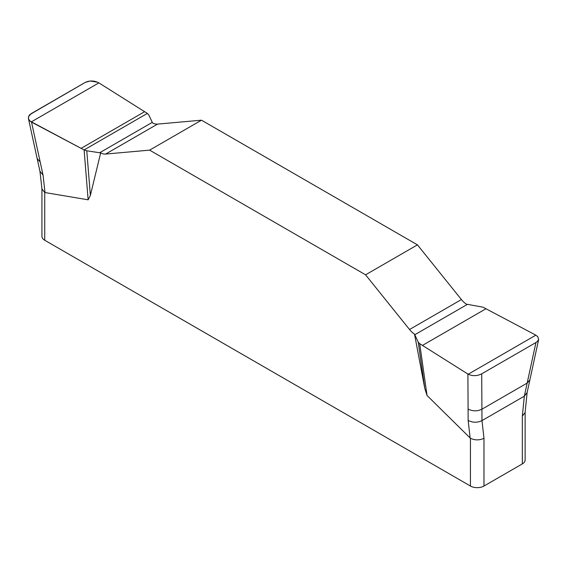 <?xml version="1.0" encoding="UTF-8"?>
<svg xmlns="http://www.w3.org/2000/svg" width="567" height="567" viewBox="0 0 567 567"><rect width="100%" height="100%" fill="white"/><g stroke="black" fill="none" stroke-linecap="round" stroke-linejoin="round"><path stroke-width="0.85" d="M538.65 339.449L529.883 379.876L527.154 383.094L535.95 342.518L537.204 341.639L538.65 339.449L537.743 336.642L535.553 334.998L482.949 307.165L466.386 304.153A15.947 9.207 60 0 1 461.418 299.56L417.447 244.859L201.498 120.183L157.527 124.109A15.947 9.207 60 0 1 152.551 122.961L148.823 114.959L147.363 113.421L84.107 149.943L30.016 121.09L28.556 118.971L28.513 116.646L31.107 113.676L85.348 82.357L90.252 80.989L97.538 82.215M100.671 152.913L86.772 150.787L90.373 195.402L100.671 152.913A15.947 9.207 -120 0 0 105.646 154.061L149.617 150.135L365.566 274.811L409.537 329.512A15.947 9.207 -120 0 0 414.505 334.105L424.803 388.48L418.233 342.156L414.505 334.105M90.373 195.402L88.14 199.818L44.736 192.504L44.736 240.259L470.447 486.039A9.568 5.528 0 0 0 483.977 486.039L522.327 463.898A9.568 5.528 0 0 0 525.127 459.993L525.127 412.4M470.447 486.039L470.447 438.291L427.036 395.483L424.803 388.48M365.566 274.811L417.447 244.859M201.498 120.183L149.617 150.135M535.95 342.518L481.716 373.83L481.907 409.218C477.216 411.415 472.609 411.358 468.087 409.048L467.895 374.057L419.693 343.687L427.036 395.483M419.693 343.687L418.233 342.156M468.087 409.048L468.151 420.438C472.672 422.748 477.286 422.812 481.978 420.615L483.977 438.291L483.977 486.039M481.716 373.83C477.194 376.091 472.687 376.226 468.186 374.234L467.895 374.057M522.327 463.898L522.327 416.15L524.333 396.163L527.154 383.094L481.907 409.218L481.978 420.615L524.333 396.163L527.119 392.57L529.883 379.876M86.772 150.787L84.107 149.943L31.511 122.111L43.028 174.997L45.027 192.617M88.14 199.818L84.107 149.943M99.168 83.051L147.363 113.421L99.168 83.051M31.511 122.111L29.314 120.353L28.435 118.538L28.605 116.377L29.86 114.584L85.348 82.357C89.862 80.365 94.377 80.542 98.878 82.881L31.206 121.948M522.327 416.15L525.113 412.563L527.119 392.57M470.447 438.291C475.004 440.396 479.512 440.396 483.977 438.291M41.93 188.776L41.93 236.347A9.568 5.528 0 0 0 44.736 240.259M43.028 174.997L39.945 171.284L41.951 188.96L44.736 192.504M470.149 438.057L468.151 420.438M40.207 162.013L37.174 158.632L28.435 118.538M105.646 154.061L157.527 124.109M99.622 152.771L152.268 122.38M81.109 148.356L144.613 111.692M461.418 299.56L409.537 329.512M467.442 304.337L414.789 334.736M485.954 308.76L422.443 345.423M535.85 335.161L468.186 374.234M39.945 171.284L37.174 158.632"/></g></svg>
